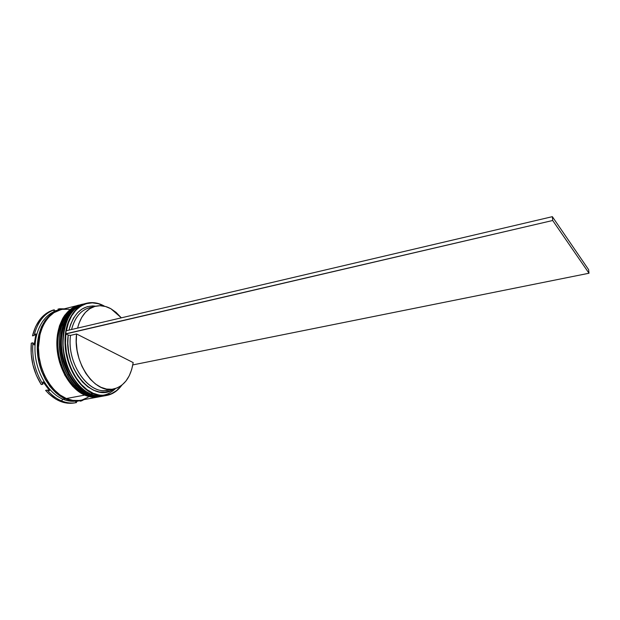 <?xml version="1.0" encoding="UTF-8"?>
<svg xmlns="http://www.w3.org/2000/svg" width="620" height="620" viewBox="0 0 620 620"><rect width="100%" height="100%" fill="white"/><g stroke="black" fill="none" stroke-linecap="round" stroke-linejoin="round"><path stroke-width="0.93" d="M115.583 388.523C110.755 393.01 105.919 395.289 101.068 395.358M89.939 393.654L89.241 394.258C93.171 396.196 97.782 396.815 103.083 396.118C98.588 396.932 93.969 396.312 89.241 394.258L89.001 394.304C93.728 396.358 98.348 396.978 102.843 396.157C97.541 396.862 92.93 396.242 89.001 394.304L89.241 394.258C74.958 388.097 62.791 367.466 61.512 346.309C60.156 325.136 69.766 307.326 83.134 304.118L83.84 303.947L83.134 304.118C70.556 305.691 57.49 328.429 62.442 354.02C67.417 378.867 81.212 391.003 89.241 394.258L89.939 393.654M89.644 394.041L94.782 395.428M88.854 394.312C93.573 396.358 98.239 396.971 102.843 396.157L102.967 396.141M61.124 342.728L62.651 356.655L67.007 369.977L62.651 356.655L61.124 342.728M83.018 304.141L82.902 304.172C69.525 307.381 59.915 325.198 61.272 346.363C62.543 367.513 74.718 388.143 89.001 394.304C80.972 391.05 67.169 378.921 62.202 354.074C57.249 328.492 70.323 305.745 82.902 304.172L83.134 304.118M62.907 338.551C62.356 350.75 64.852 362.281 70.409 373.147L66.952 365.335L64.341 356.291L62.992 346.975L62.907 338.551C62.356 350.75 64.852 362.281 70.409 373.147C57.296 352.548 62.775 312.503 79.019 306.853M86.35 394.328L85.645 394.932C89.582 396.862 94.209 397.474 99.525 396.769C95.015 397.583 90.388 396.971 85.645 394.932L85.413 394.971C90.148 397.017 94.775 397.629 99.285 396.815C93.977 397.513 89.35 396.901 85.413 394.971L85.645 394.932C71.347 388.794 59.171 368.226 57.916 347.115C56.575 325.996 66.224 308.21 79.623 304.994L80.329 304.831L79.623 304.994C67.014 306.582 53.901 329.29 58.83 354.81C63.79 379.595 77.609 391.693 85.645 394.932L86.35 394.328M86.056 394.708L91.132 396.079M85.266 394.979C89.993 397.017 94.666 397.629 99.285 396.815L100.115 396.645M57.536 343.542L59.047 357.438L63.403 370.721L59.047 357.438L57.536 343.542M79.507 305.024L79.391 305.055C65.984 308.272 56.335 326.058 57.675 347.169C58.923 368.272 71.099 388.841 85.413 394.971C77.368 391.731 63.55 379.642 58.59 354.865C53.661 329.344 66.782 306.637 79.391 305.055L79.623 304.994M66.402 373.139L63.341 366.094L60.729 357.074L59.388 347.781L59.272 340.225C58.869 351.796 61.248 362.77 66.402 373.132C61.481 363.777 59.102 352.811 59.272 340.225C58.869 351.796 61.248 362.77 66.402 373.132M72.277 309.101C67.921 311.844 64.278 316.495 61.349 323.051C64.023 316.812 67.665 312.162 72.277 309.101M84.816 394.204L75.407 387.903L84.824 394.553M76.841 400.644C72.431 400.822 68.549 400.14 65.201 398.598L65.394 398.11L65.201 398.598C57.319 395.467 44.16 384.493 38.797 361.406C33.341 337.706 44.733 314.061 57.373 310.86L52.847 313.115L47.686 317.479L43.384 323.377L40.145 330.607L38.114 338.877L37.401 347.859L38.882 361.809L41.517 370.845L45.337 379.208L52.902 389.732L58.846 394.987L65.201 398.598L71.703 400.45L76.849 400.644M110.399 389.368C91.419 398.063 66.193 365.351 70.533 335.374L68.184 335.079C63.116 369.241 94.418 404.232 113.785 388.988L110.453 390.771L105.051 392.173L99.34 391.995L93.519 390.205L87.831 386.826L82.483 381.966L77.709 375.805L73.703 368.559L70.641 360.53L68.657 352.044L67.828 343.441L68.184 335.079L65.898 333.94L65.495 342.93L66.371 352.191L68.502 361.344L71.788 369.993L76.105 377.781L81.243 384.416L87.002 389.624L93.124 393.235L99.378 395.142L105.516 395.304L111.306 393.762L116.552 390.608L120.877 386.26C113.375 395.25 104.121 397.575 93.124 393.235L92.845 393.584C78.593 387.399 66.425 366.707 65.131 345.495C63.759 324.276 73.331 306.427 86.66 303.226C92.489 301.855 98.348 302.793 104.23 306.04L103.207 305.49C86.839 296.825 68.704 308.869 65.526 333.111C62.108 357.244 75.469 386.237 92.845 393.584C103.92 397.947 113.235 395.599 120.784 386.547L121.768 385.237C117.723 390.856 112.685 394.266 106.663 395.459C102.176 396.273 97.573 395.645 92.845 393.584L90.683 393.995C95.41 396.048 100.022 396.668 104.509 395.854L106.663 395.459M105.586 395.63C100.773 396.761 95.806 396.211 90.683 393.995L93.124 393.235C76.074 386.353 62.62 357.647 65.898 333.94L68.184 335.079L70.533 335.374C66.51 363.46 88.668 395.142 107.431 390.181L113.344 389.073M101.541 396.389C96.86 397.374 92.039 396.8 87.079 394.661C91.822 396.707 96.441 397.327 100.944 396.506L102.099 396.296M81.6 400.869L83.917 399.637L81.6 400.869L80.003 401.163L80.422 400.543L80.003 401.163L81.6 400.869L82.646 399.869L81.6 400.869M75.679 401.752L81.608 400.055L75.679 401.752L76.562 402.543L75.958 402.667C71.246 403.512 66.425 402.923 61.496 400.884C66.642 403.008 71.664 403.558 76.562 402.543L75.679 401.752M78.058 400.675C73.144 401.83 68.076 401.334 62.86 399.179L61.496 400.884C56.335 398.707 51.576 395.103 47.213 390.073L45.593 390.391C54.63 400.381 64.216 404.565 74.353 402.954L75.958 402.667M88.28 394.436L87.079 394.661L88.28 394.436C73.989 388.283 61.822 367.668 60.551 346.526C59.202 325.368 68.82 307.559 82.197 304.35L78.298 305.745L72.865 309.295L68.184 314.503L66.193 317.68L63.031 325.019L61.07 333.428L60.605 347.301L63.155 361.476L68.487 374.573L76.051 385.338L81.964 390.724L88.28 394.436C93.016 396.49 97.635 397.102 102.13 396.288L94.728 396.366L88.28 394.436M60.76 309.721L53.925 312.689L48.755 317.068L44.439 322.989L42.672 326.469L40.013 334.288L38.448 347.572L39.099 356.911L41.098 366.18L44.353 374.961L48.724 382.889L54.01 389.624L59.962 394.901L66.34 398.528L84.692 395.111L91.156 397.025L98.58 396.947C94.062 397.761 89.435 397.149 84.692 395.111L66.34 398.528C71.122 400.528 75.795 401.109 80.368 400.288L98.541 396.947M79.213 400.497C74.64 401.326 69.967 400.745 65.177 398.745L62.86 399.179C67.65 401.171 72.339 401.745 76.919 400.915L79.182 400.505M57.947 309.163L64.24 308.853L59.52 308.768L61.775 309.426L53.909 311L54.312 309.798L52.731 310.194C42.757 313.673 35.999 322.222 32.465 335.862L35.565 326.724L40.168 319.192L45.996 313.596L49.275 311.612L54.312 309.798C44.346 313.271 37.603 321.834 34.077 335.482C37.603 321.834 44.346 313.271 54.312 309.798L53.909 311L61.775 309.426L59.52 308.768L57.947 309.163L58.908 309.667L57.947 309.163M95.434 306.264L89.551 307.714C80.763 310.163 74.764 317.425 71.548 329.522C75.299 315.875 82.313 308.442 92.581 307.226M77.593 328.104C80.77 315.967 86.738 308.683 95.488 306.249C100.595 305.063 105.749 305.9 110.926 308.76L121.334 317.835L116.064 312.364L110.926 308.76L105.547 306.512L100.115 305.714L94.814 306.435L89.846 308.675L85.413 312.395L81.701 317.471L78.856 323.733L77.585 328.104M95.829 306.172C82.607 304.924 73.672 312.906 69.006 330.119L70.564 324.593L73.54 318.106L77.438 312.844L82.073 309L87.257 306.675L92.791 305.923L95.829 306.172M104.315 306.195L98.425 303.746L92.334 302.847L86.389 303.63L80.817 306.117L75.826 310.24L71.633 315.898L68.425 322.873L66.379 330.739C70.138 308.001 87.823 297.22 103.408 305.722L104.315 306.195M74.385 402.954L67.518 403.194L63.697 402.489L56.11 399.311L48.918 393.878L45.593 390.391L47.213 390.073L49.577 390.647L43.013 381.812L42.865 384.237L41.245 384.555L36.309 375.185L32.883 364.777L31.178 353.904L31.279 343.178C30.132 358.174 33.449 371.969 41.245 384.555L42.865 384.237C35.077 371.62 31.752 357.817 32.891 342.806L31.279 343.178L32.891 342.806C31.752 357.817 35.077 371.62 42.865 384.237L43.013 381.812L49.577 390.647L47.213 390.073C51.576 395.103 56.335 398.707 61.496 400.884L62.86 399.179L65.177 398.745C50.731 392.762 38.541 372.535 37.386 351.726C36.154 330.894 46.012 313.286 59.598 310.015L55.63 311.418L50.104 314.96L45.33 320.129L41.517 326.748L38.858 334.56L37.471 343.263L37.44 352.486L38.766 361.832L41.408 370.899L45.245 379.293L50.096 386.655L55.754 392.685L61.953 397.149L68.44 399.9L74.943 400.861L79.786 400.381M32.465 335.862L34.077 335.482L35.914 333.854L34.139 344.929L32.891 342.806L34.139 344.929L35.914 333.854L34.077 335.482L32.465 335.862M59.559 310.023L57.327 310.581C43.726 313.86 33.844 331.452 35.069 352.245C36.208 373.023 48.407 393.212 62.86 399.179C48.19 393.134 35.883 372.426 35.022 351.385C34.069 330.313 44.532 312.906 58.466 310.326M69.122 309.248L62.806 309.318M78.655 305.234L60.729 309.729C47.151 312.999 37.316 330.623 38.549 351.463C39.711 372.295 51.902 392.538 66.34 398.528L72.858 400.396L79.267 400.458M82.352 399.822L88.125 397.288M84.692 395.111C70.385 388.98 58.203 368.427 56.955 347.332C55.622 326.228 65.278 308.45 78.694 305.226L74.78 306.621L69.331 310.178L64.635 315.379L62.643 318.548L59.458 325.872L57.49 334.265L57.009 348.107L59.551 362.243L64.875 375.301L72.447 386.035L78.368 391.406L84.692 395.111M81.615 304.505L81.026 304.645C67.634 307.861 58.009 325.655 59.349 346.797C60.613 367.923 72.788 388.515 87.079 394.661L82.855 392.39C61.302 380.052 51.762 336.04 66.263 315.882C70.401 309.682 75.516 305.892 81.615 304.505M86.66 303.226L84.545 303.761C71.184 306.97 61.597 324.795 62.961 345.983C64.24 367.164 76.407 387.818 90.683 393.995L86.715 391.871C64.945 379.626 55.25 334.916 69.99 314.759C74.214 308.528 79.422 304.776 85.614 303.521M76.585 333.971L70.533 335.374L76.585 333.971L133.184 362.591C130.75 377.456 124.163 386.276 113.445 389.058C94.759 394.01 72.633 362.165 76.585 333.971L133.184 362.591L131.688 369.543L129.255 375.759L125.961 381.021L121.908 385.136L117.211 387.926L112.034 389.267L106.555 389.065L100.983 387.306L95.519 384.028L90.396 379.316L85.808 373.349L81.964 366.343L79.011 358.577L77.089 350.37L76.268 342.054L76.585 333.971M66.092 330.801L65.898 333.94L552.699 220.495L65.65 333.816L66.092 330.801L552.358 216.667L66.092 330.801M588.628 269.677L552.358 216.667L588.628 269.677L589 273.234L552.699 220.495L552.358 216.667L552.699 220.495L589 273.234L588.628 269.677M132.804 364.909L589 273.234L132.804 364.909M102.843 396.157L103.796 395.971M88.575 394.188C74.237 387.872 62.248 367.428 60.993 346.433C59.722 325.469 69.084 307.652 82.902 304.172M99.285 396.815L100.239 396.63M84.994 394.863C70.626 388.577 58.636 368.187 57.397 347.239C56.141 326.322 65.542 308.535 79.391 305.055M81.026 304.645L82.165 304.358"/></g></svg>
